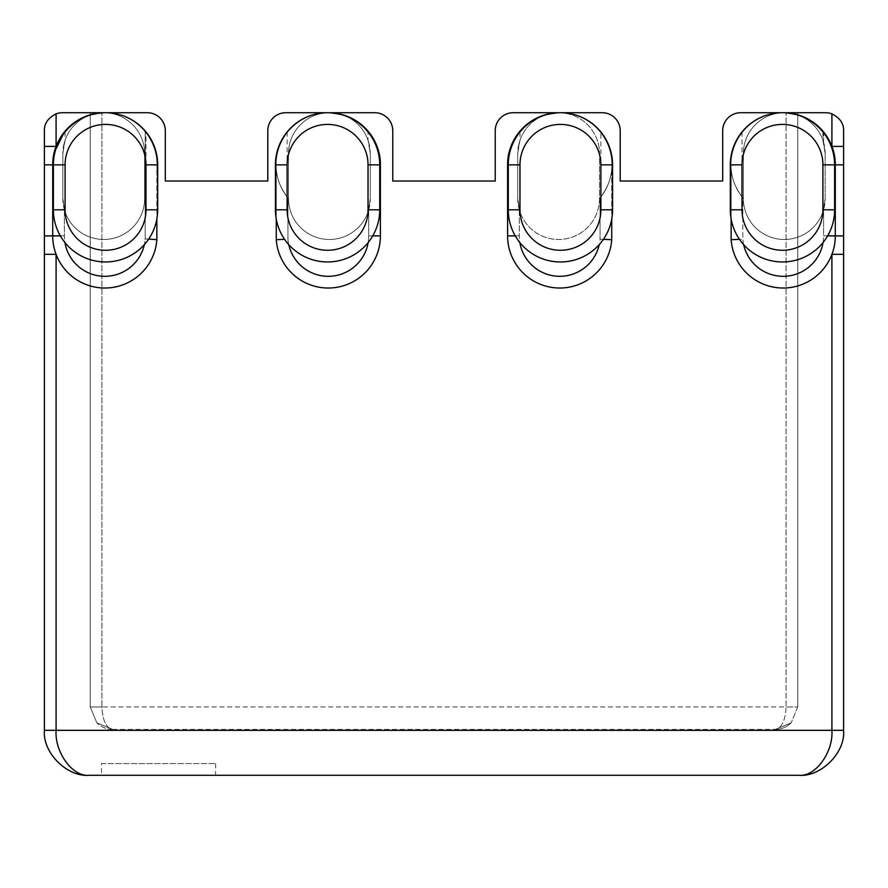<?xml version="1.0" encoding="UTF-8"?>
<svg xmlns="http://www.w3.org/2000/svg" width="888" height="888" viewBox="0 0 888 888"><rect width="100%" height="100%" fill="white"/><g stroke="black" fill="none" stroke-linecap="round" stroke-linejoin="round"><path stroke-width="0.67" stroke-dasharray="4.44 3.33" d="M731.135 218.981L731.135 168.665C731.568 178.388 735.464 188.145 742.823 197.935C735.464 188.156 731.579 178.399 731.135 168.665L731.135 239.682A52.137 52.137 0 0 0 785.048 287.99A52.137 52.137 0 0 0 835.286 235.886A52.137 52.137 0 0 1 775.646 287.479A52.137 52.137 0 0 1 731.135 239.682L731.135 168.665A52.137 52.137 0 0 1 831.912 146.42A52.137 52.137 0 0 1 835.286 164.868L835.286 235.886A52.137 52.137 0 0 1 783.138 288.023A52.137 52.137 0 0 1 731.135 239.682L731.135 168.665A52.137 52.137 0 0 1 783.138 112.721A52.137 52.137 0 0 1 783.738 112.732L792.884 113.642A40.904 40.904 0 0 1 823.598 142.391A40.904 40.904 0 0 0 797.824 115.04A52.137 52.137 0 0 1 834.609 164.868L834.609 209.812A52.137 52.137 0 0 1 782.472 261.96A52.137 52.137 0 0 1 730.325 209.812L730.325 164.868C730.214 153.213 734.11 142.247 742.013 131.968A52.137 52.137 0 0 1 783.427 112.732L797.824 115.04A52.137 52.137 0 0 1 822.921 131.968C830.835 142.247 834.731 153.213 834.609 164.868A52.137 52.137 0 0 0 782.472 112.721A52.137 52.137 0 0 0 730.325 164.868L730.325 209.812A52.137 52.137 0 0 0 782.472 261.96A52.137 52.137 0 0 0 834.609 209.812L834.609 164.868L834.609 209.812A52.137 52.137 0 0 1 782.472 261.96A52.137 52.137 0 0 1 730.325 209.812L730.325 164.868A52.137 52.137 0 0 1 783.427 112.732L797.824 115.04A40.904 40.904 0 0 1 822.921 140.26L822.921 131.968M519.968 131.968L519.968 140.26L517.715 153.624L517.715 198.579L517.715 153.624L519.291 142.391A40.904 40.904 0 0 1 545.054 115.04L559.462 112.732A52.137 52.137 0 0 1 612.565 164.868L612.565 209.812A52.137 52.137 0 0 1 560.417 261.96A52.137 52.137 0 0 0 612.565 209.812A52.137 52.137 0 0 1 560.417 261.96A52.137 52.137 0 0 1 508.28 209.812L508.28 164.868L508.28 209.812A52.137 52.137 0 0 0 560.417 261.96A52.137 52.137 0 0 1 508.28 209.812L508.28 164.868C508.158 153.213 512.054 142.247 519.968 131.968A52.137 52.137 0 0 1 545.054 115.04L559.462 112.732A40.904 40.904 0 0 1 599.522 153.624L599.522 198.579A40.904 40.904 0 0 1 519.291 209.812L517.715 198.579L520.035 212.143A40.46 40.46 0 0 0 560.417 250.272A40.46 40.46 0 0 0 600.876 209.812L612.565 209.812L612.565 164.868L612.565 209.812L600.876 209.812A40.46 40.46 0 0 1 560.417 250.272A40.46 40.46 0 0 1 519.968 209.812L519.968 164.868A40.46 40.46 0 0 1 560.417 124.409A40.46 40.46 0 0 1 600.876 164.868L600.876 131.968C608.78 142.247 612.676 153.213 612.565 164.868A52.137 52.137 0 0 0 560.417 112.721A52.137 52.137 0 0 1 600.876 131.968M287.124 131.968L287.124 164.868A40.46 40.46 0 0 1 327.583 124.409A40.46 40.46 0 0 1 368.032 164.868L368.032 209.812A40.46 40.46 0 0 1 327.583 250.272A40.46 40.46 0 0 1 287.124 209.812A40.46 40.46 0 0 0 326.418 250.25A40.46 40.46 0 0 0 367.965 212.143L370.285 198.579L368.709 209.812A40.904 40.904 0 0 1 288.478 198.579L288.478 153.624A40.904 40.904 0 0 1 328.849 112.732L337.995 113.642A52.137 52.137 0 0 1 368.709 131.968C376.623 142.247 380.519 153.213 380.397 164.868L380.397 235.886L380.397 164.868A52.137 52.137 0 0 0 328.26 112.721A52.137 52.137 0 0 1 328.849 112.732L337.995 113.642A40.904 40.904 0 0 1 368.709 142.391A40.904 40.904 0 0 0 342.946 115.04A52.137 52.137 0 0 1 379.72 164.868L379.72 209.812A52.137 52.137 0 0 1 327.583 261.96A52.137 52.137 0 0 1 275.435 209.812L275.435 164.868C275.324 153.213 279.221 142.247 287.124 131.968A52.137 52.137 0 0 1 328.538 112.732L342.946 115.04A52.137 52.137 0 0 1 368.032 131.968C375.946 142.247 379.842 153.213 379.72 164.868A52.137 52.137 0 0 0 327.583 112.721A52.137 52.137 0 0 0 275.435 164.868L275.435 209.812A52.137 52.137 0 0 0 327.583 261.96A52.137 52.137 0 0 0 379.72 209.812L379.72 164.868L379.72 209.812A52.137 52.137 0 0 1 327.583 261.96A52.137 52.137 0 0 1 275.435 209.812L275.435 164.868A52.137 52.137 0 0 1 328.538 112.732L342.946 115.04A40.904 40.904 0 0 1 368.032 140.26L368.032 131.968M65.079 131.968L65.079 140.26L62.826 153.624L62.826 198.579L62.826 153.624L64.402 142.391A40.904 40.904 0 0 1 90.176 115.04L104.573 112.732A52.137 52.137 0 0 1 157.676 164.868L157.676 209.812A52.137 52.137 0 0 1 105.528 261.96A52.137 52.137 0 0 0 157.676 209.812A52.137 52.137 0 0 1 105.528 261.96A52.137 52.137 0 0 1 53.391 209.812L53.391 164.868C53.269 153.213 57.165 142.247 65.079 131.968A52.137 52.137 0 0 1 90.176 115.04L104.573 112.732A40.904 40.904 0 0 1 144.633 153.624L144.633 198.579A40.904 40.904 0 0 1 64.402 209.812L62.826 198.579L65.146 212.143A40.46 40.46 0 0 0 105.528 250.272A40.46 40.46 0 0 0 145.987 209.812L157.676 209.812L157.676 164.868L157.676 209.812L145.987 209.812A40.46 40.46 0 0 1 105.528 250.272A40.46 40.46 0 0 1 65.079 209.812L65.079 164.868A40.46 40.46 0 0 1 105.528 124.409A40.46 40.46 0 0 1 145.987 164.868L145.987 131.968C153.89 142.247 157.787 153.213 157.676 164.868A52.137 52.137 0 0 0 105.528 112.721A52.137 52.137 0 0 1 145.987 131.968M742.013 131.968L742.013 209.812A40.46 40.46 0 0 0 781.307 250.25A40.46 40.46 0 0 0 822.854 212.143L825.174 198.579L825.174 153.624L825.174 198.579L823.598 209.812L825.174 198.579A40.904 40.904 0 0 1 784.27 239.483A40.904 40.904 0 0 1 743.367 198.579L743.367 153.624A40.904 40.904 0 0 1 783.427 112.732A40.904 40.904 0 0 0 743.367 153.624A40.904 40.904 0 0 1 783.738 112.732L792.884 113.642A52.137 52.137 0 0 1 823.598 131.968L823.598 142.391L825.174 153.624L822.921 140.26M822.921 209.812A40.46 40.46 0 0 1 782.472 250.272A40.46 40.46 0 0 1 742.013 209.812L742.013 164.868A40.46 40.46 0 0 1 782.472 124.409A40.46 40.46 0 0 1 822.921 164.868L822.921 209.812L834.609 209.812A52.137 52.137 0 0 1 782.472 261.96A52.137 52.137 0 0 1 730.325 209.812A52.137 52.137 0 0 0 782.472 261.96A52.137 52.137 0 0 0 834.609 209.812L823.598 209.812A40.904 40.904 0 0 1 743.367 198.579L743.367 153.624A40.904 40.904 0 0 1 783.427 112.732M519.291 132.812L519.291 131.968A52.137 52.137 0 0 1 550.005 113.642L559.151 112.732A40.904 40.904 0 0 1 599.522 153.624L599.522 198.579A40.904 40.904 0 0 1 558.619 239.483A40.904 40.904 0 0 1 517.715 198.579L519.291 209.812L519.291 235.886A40.46 40.46 0 0 0 519.846 242.557M368.154 242.557A40.46 40.46 0 0 0 368.709 235.886L368.709 209.812L370.285 198.579L370.285 153.624L368.709 142.391L370.285 153.624L370.285 198.579A40.904 40.904 0 0 1 329.381 239.483A40.904 40.904 0 0 1 288.478 198.579L288.478 153.624A40.904 40.904 0 0 1 328.538 112.732A40.904 40.904 0 0 0 288.478 153.624A40.904 40.904 0 0 1 328.538 112.732M372.738 235.886L368.709 235.886L368.709 209.812A40.904 40.904 0 0 1 288.478 198.579L288.478 153.624L288.478 198.579A40.904 40.904 0 0 0 367.965 212.143M64.402 132.812L64.402 131.968A52.137 52.137 0 0 1 95.116 113.642L104.262 112.732A40.904 40.904 0 0 1 144.633 153.624L144.633 198.579A40.904 40.904 0 0 1 103.73 239.483A40.904 40.904 0 0 1 62.826 198.579L64.402 209.812L64.402 235.886A40.46 40.46 0 0 0 64.957 242.557M611.743 239.682A52.137 52.137 0 0 1 559.74 288.023A52.137 52.137 0 0 0 611.743 239.682A52.137 52.137 0 0 1 557.842 287.99A52.137 52.137 0 0 1 507.603 235.886L507.603 164.868A52.137 52.137 0 0 1 606.881 142.568A52.137 52.137 0 0 1 600.066 197.935C607.414 188.156 611.31 178.399 611.743 168.665C611.321 178.388 607.425 188.145 600.066 197.935L600.066 239.227L611.743 239.682L611.743 168.665L611.743 239.682M380.397 164.868L380.397 235.886A52.137 52.137 0 0 1 328.26 288.023A52.137 52.137 0 0 1 276.257 239.682L276.257 168.665A52.137 52.137 0 0 1 328.26 112.721L374.78 112.721L328.26 112.721A52.137 52.137 0 0 0 276.257 168.665L276.257 239.682L284.626 239.36M148.685 239.083L145.199 238.828A40.46 40.46 0 0 1 104.862 276.334A40.46 40.46 0 0 1 64.402 235.886L52.714 235.886A52.137 52.137 0 0 0 104.862 288.023A52.137 52.137 0 0 0 156.865 239.682A52.137 52.137 0 0 1 56.088 254.323A52.137 52.137 0 0 1 52.714 235.886L52.714 164.868L52.714 235.886A52.137 52.137 0 0 0 104.862 288.023A52.137 52.137 0 0 1 52.714 235.886L52.714 164.868A52.137 52.137 0 0 1 145.177 131.801C153.18 141.925 158.242 155.5 156.865 168.665C157.664 154.867 153.768 142.579 145.177 131.801L145.177 238.828L156.865 239.682L156.865 168.665L156.865 218.981M342.946 115.04A40.904 40.904 0 0 1 370.285 153.624L368.032 140.26M559.74 112.721A52.137 52.137 0 0 1 611.743 168.665A52.137 52.137 0 0 0 559.74 112.721L513.22 112.721L559.74 112.721A52.137 52.137 0 0 0 559.151 112.732L550.005 113.642A40.904 40.904 0 0 0 519.291 142.391L517.715 153.624A40.904 40.904 0 0 1 545.054 115.04A40.904 40.904 0 0 0 519.968 140.26M165.312 130.703L165.312 181.041L267.799 181.041L267.799 130.703A17.982 17.982 0 0 1 285.781 112.721A17.982 17.982 0 0 0 267.799 130.703L267.799 181.041L165.312 181.041L165.312 130.703A17.982 17.982 0 0 0 147.33 112.721A17.982 17.982 0 0 1 165.312 130.703A17.982 17.982 0 0 0 147.33 112.721L104.862 112.721A52.137 52.137 0 0 1 156.865 168.665A52.137 52.137 0 0 0 104.862 112.721L62.382 112.721A17.982 17.982 0 0 0 56.088 113.864L56.088 146.42L44.4 146.42L44.4 130.703M101.487 763.591L215.662 763.591L101.487 763.591L101.487 775.28L215.662 775.28L101.487 775.28M215.662 763.591L215.662 775.28M559.74 288.023A52.137 52.137 0 0 1 507.603 235.886L507.603 164.868L507.603 235.886A52.137 52.137 0 0 0 559.74 288.023A52.137 52.137 0 0 1 507.603 235.886L519.291 235.886L519.291 209.812L508.28 209.812A52.137 52.137 0 0 0 560.417 261.96A52.137 52.137 0 0 1 508.28 209.812L519.968 209.812M337.995 113.642A52.137 52.137 0 0 1 368.709 131.968L368.709 132.812M276.257 239.682A52.137 52.137 0 0 0 330.158 287.99A52.137 52.137 0 0 0 380.397 235.886A52.137 52.137 0 0 1 330.158 287.99A52.137 52.137 0 0 1 276.257 239.682A52.137 52.137 0 0 0 330.158 287.99A52.137 52.137 0 0 0 380.397 235.886L368.709 235.886A40.46 40.46 0 0 1 329.925 276.301A40.46 40.46 0 0 1 287.934 239.227L287.934 197.935C280.586 188.156 276.69 178.399 276.257 168.665L276.257 218.981L276.257 168.665C276.679 178.388 280.575 188.145 287.934 197.935A52.137 52.137 0 0 1 328.26 112.721M374.78 112.721A17.982 17.982 0 0 1 392.762 130.703A17.982 17.982 0 0 0 374.78 112.721A17.982 17.982 0 0 1 392.762 130.703L392.762 181.041L392.762 130.703M495.238 181.041L392.762 181.041L495.238 181.041L495.238 130.703L495.238 181.041M495.238 130.703A17.982 17.982 0 0 1 513.22 112.721A17.982 17.982 0 0 0 495.238 130.703A17.982 17.982 0 0 1 513.22 112.721M602.219 112.721A17.982 17.982 0 0 1 620.201 130.703A17.982 17.982 0 0 0 602.219 112.721A17.982 17.982 0 0 1 620.201 130.703L620.201 181.041L620.201 130.703M722.688 181.041L620.201 181.041L722.688 181.041L722.688 130.703L722.688 181.041M843.6 130.703L843.6 146.42L831.912 146.42L831.912 113.864A17.982 17.982 0 0 0 825.618 112.721L740.67 112.721A17.982 17.982 0 0 0 722.688 130.703A17.982 17.982 0 0 1 740.67 112.721L786.069 112.721M105.195 112.721A52.137 52.137 0 0 1 145.177 131.801L145.177 238.828A40.46 40.46 0 0 1 144.356 244.611M145.987 164.868L157.676 164.868A52.137 52.137 0 0 0 104.573 112.732A40.904 40.904 0 0 1 144.633 153.624L144.633 198.579A40.904 40.904 0 0 1 64.402 209.812L53.391 209.812A52.137 52.137 0 0 0 105.528 261.96A52.137 52.137 0 0 1 53.391 209.812L53.391 164.868L53.391 209.812A52.137 52.137 0 0 0 105.528 261.96A52.137 52.137 0 0 1 53.391 209.812L65.079 209.812M560.084 112.721A52.137 52.137 0 0 1 600.066 197.935L600.066 239.227A40.46 40.46 0 0 1 559.74 276.334A40.46 40.46 0 0 1 519.291 235.886L515.262 235.886M600.876 164.868L612.565 164.868A52.137 52.137 0 0 0 559.462 112.732A40.904 40.904 0 0 1 599.522 153.624L599.522 198.579A40.904 40.904 0 0 1 520.035 212.143M792.884 113.642A52.137 52.137 0 0 1 823.598 131.968M64.402 131.968A52.137 52.137 0 0 1 95.116 113.642L104.262 112.732A52.137 52.137 0 0 1 104.862 112.721M507.603 164.868C507.481 153.213 511.377 142.247 519.291 131.968A52.137 52.137 0 0 1 550.005 113.642M104.573 112.732A40.904 40.904 0 0 1 144.633 153.624L144.633 198.579A40.904 40.904 0 0 1 65.146 212.143M822.854 212.143A40.904 40.904 0 0 1 743.367 198.579L743.367 153.624L743.367 198.579A40.904 40.904 0 0 0 823.598 209.812L823.598 235.886A40.46 40.46 0 0 1 784.814 276.301A40.46 40.46 0 0 1 742.823 239.227L739.504 239.36M823.043 242.557A40.46 40.46 0 0 0 823.598 235.886L835.286 235.886L835.286 164.868L835.286 235.886A52.137 52.137 0 0 1 785.048 287.99A52.137 52.137 0 0 1 731.135 239.682L742.823 239.227L742.823 197.935A52.137 52.137 0 0 1 783.138 112.721M843.6 730.325L56.088 730.325C54.601 752.569 72.894 777.289 89.344 775.28L798.656 775.28C820.889 777.289 845.609 752.569 843.6 730.325L843.6 254.323L831.912 254.323L831.912 730.325C833.399 752.569 815.106 777.289 798.656 775.28L798.701 775.28M44.4 730.325L56.088 730.325L56.088 254.323L44.4 254.323L44.4 730.325C42.391 752.569 67.111 777.289 89.344 775.28L89.344 775.28M797.757 112.721L797.757 706.959L797.757 112.721M267.799 130.703A17.982 17.982 0 0 1 285.781 112.721M722.688 130.703A17.982 17.982 0 0 1 740.67 112.721M90.243 112.721L90.243 706.959L90.243 112.721M112.721 729.425L775.28 729.425L112.721 729.425L96.836 722.843L90.243 706.959L101.931 706.959C102.62 720.512 106.216 728.005 112.721 729.425L96.836 722.843L90.243 706.959L786.069 706.959C785.38 720.512 781.784 728.005 775.28 729.425C781.784 728.005 785.38 720.512 786.069 706.959L786.069 112.843L786.069 706.959L101.931 706.959L101.931 112.843L101.931 706.959C102.62 720.512 106.216 728.005 112.721 729.425C106.671 729.359 101.365 727.161 96.836 722.843C101.365 727.161 106.671 729.359 112.721 729.425M797.757 706.959L791.164 722.843L775.28 729.425C781.329 729.359 786.635 727.161 791.164 722.843L775.28 729.425C781.329 729.359 786.635 727.161 791.164 722.843L797.757 706.959L786.069 706.959L797.757 706.959M65.079 140.26A40.904 40.904 0 0 1 90.176 115.04A40.904 40.904 0 0 0 62.826 153.624L62.826 198.579L62.826 153.624L64.402 142.391A40.904 40.904 0 0 1 95.116 113.642M559.462 112.732A40.904 40.904 0 0 1 599.522 153.624L599.522 198.579A40.904 40.904 0 0 1 519.291 209.812M519.968 164.868L508.28 164.868A52.137 52.137 0 0 1 560.417 112.721A52.137 52.137 0 0 0 508.28 164.868A52.137 52.137 0 0 1 545.054 115.04M65.079 164.868L53.391 164.868A52.137 52.137 0 0 1 105.528 112.721A52.137 52.137 0 0 0 53.391 164.868A52.137 52.137 0 0 1 90.176 115.04M288.755 244.611A40.46 40.46 0 0 1 287.934 239.227L287.934 197.935A52.137 52.137 0 0 1 327.916 112.721M743.645 244.611A40.46 40.46 0 0 1 742.823 239.227L742.823 197.935A52.137 52.137 0 0 1 782.805 112.721M370.285 198.579L370.285 153.624L370.285 198.579M517.715 153.624L517.715 198.579L517.715 153.624M797.824 115.04A40.904 40.904 0 0 1 825.174 153.624L823.598 142.391L823.598 132.812M825.174 198.579L825.174 153.624L825.174 198.579M603.374 239.36L600.066 239.227A40.46 40.46 0 0 1 599.245 244.611M827.627 235.886L823.598 235.886L823.598 209.812M368.032 164.868L379.72 164.868M822.921 164.868L834.609 164.868M60.373 235.886L64.402 235.886L64.402 209.812M327.583 112.721A52.137 52.137 0 0 0 275.435 164.868L287.124 164.868M368.709 209.812L379.72 209.812A52.137 52.137 0 0 1 327.583 261.96A52.137 52.137 0 0 1 275.435 209.812A52.137 52.137 0 0 0 327.583 261.96A52.137 52.137 0 0 0 379.72 209.812L368.032 209.812M782.472 112.721A52.137 52.137 0 0 0 730.325 164.868L742.013 164.868M730.325 209.812L742.013 209.812L730.325 209.812M275.435 209.812L287.124 209.812L275.435 209.812M52.714 235.886L44.4 235.886M52.714 164.868L44.4 164.868M843.6 235.886L835.286 235.886M843.6 164.868L835.286 164.868"/><path stroke-width="1.33" d="M603.374 239.36L611.743 239.682L611.743 218.981L611.743 239.682A52.137 52.137 0 0 1 559.74 288.023A52.137 52.137 0 0 1 507.603 235.886L507.603 164.868A52.137 52.137 0 0 1 559.74 112.721L513.22 112.721A17.982 17.982 0 0 0 495.238 130.703L495.238 181.041L392.762 181.041L392.762 130.703A17.982 17.982 0 0 0 374.78 112.721L328.26 112.721A52.137 52.137 0 0 1 380.397 164.868L380.397 235.886A52.137 52.137 0 0 1 328.26 288.023A52.137 52.137 0 0 1 276.257 239.682L276.257 218.981L276.257 239.682L284.626 239.36M843.6 130.703L843.6 254.323L843.6 146.42L831.912 146.42L831.912 113.864C839.915 117.915 843.811 123.532 843.6 130.703C843.811 123.532 839.915 117.915 831.912 113.864A17.982 17.982 0 0 0 825.618 112.721L783.138 112.721A52.137 52.137 0 0 1 835.286 164.868C835.397 153.213 831.512 142.247 823.598 131.968C831.512 142.247 835.408 153.213 835.286 164.868L835.286 235.886A52.137 52.137 0 0 1 783.138 288.023A52.137 52.137 0 0 1 731.135 239.682L731.135 218.981M379.72 209.812A52.137 52.137 0 0 1 327.583 261.96A52.137 52.137 0 0 1 275.435 209.812L275.435 164.868A52.137 52.137 0 0 1 327.583 112.721A52.137 52.137 0 0 1 379.72 164.868L379.72 209.812L368.032 209.812L368.032 164.868A40.46 40.46 0 0 0 327.583 124.409A40.46 40.46 0 0 0 287.124 164.868L287.124 209.812A40.46 40.46 0 0 0 327.583 250.272A40.46 40.46 0 0 0 368.032 209.812M105.528 112.721A52.137 52.137 0 0 1 157.676 164.868L157.676 209.812A52.137 52.137 0 0 1 105.528 261.96A52.137 52.137 0 0 1 53.391 209.812L53.391 164.868A52.137 52.137 0 0 1 105.528 112.721A52.137 52.137 0 0 0 53.391 164.868L65.079 164.868L65.079 209.812A40.46 40.46 0 0 0 105.528 250.272A40.46 40.46 0 0 0 145.987 209.812L145.987 164.868A40.46 40.46 0 0 0 105.528 124.409A40.46 40.46 0 0 0 65.079 164.868M560.417 112.721A52.137 52.137 0 0 1 612.565 164.868L612.565 209.812A52.137 52.137 0 0 1 560.417 261.96A52.137 52.137 0 0 1 508.28 209.812L508.28 164.868A52.137 52.137 0 0 1 560.417 112.721A52.137 52.137 0 0 0 508.28 164.868L519.968 164.868L519.968 209.812A40.46 40.46 0 0 0 560.417 250.272A40.46 40.46 0 0 0 600.876 209.812L600.876 164.868A40.46 40.46 0 0 0 560.417 124.409A40.46 40.46 0 0 0 519.968 164.868M834.609 209.812A52.137 52.137 0 0 1 782.472 261.96A52.137 52.137 0 0 1 730.325 209.812L730.325 164.868A52.137 52.137 0 0 1 782.472 112.721A52.137 52.137 0 0 1 834.609 164.868L834.609 209.812L822.921 209.812L822.921 164.868A40.46 40.46 0 0 0 782.472 124.409A40.46 40.46 0 0 0 742.013 164.868L742.013 209.812A40.46 40.46 0 0 0 782.472 250.272A40.46 40.46 0 0 0 822.921 209.812M156.865 218.981L156.865 239.682A52.137 52.137 0 0 1 104.862 288.023A52.137 52.137 0 0 1 52.714 235.886L52.714 164.868C52.603 153.213 56.488 142.247 64.402 131.968A52.137 52.137 0 0 1 104.862 112.721L62.382 112.721A17.982 17.982 0 0 0 56.088 113.864C48.085 117.915 44.189 123.532 44.4 130.703C44.189 123.532 48.085 117.915 56.088 113.864L56.088 146.42A52.137 52.137 0 0 1 64.402 131.968L54.168 152.636M783.138 112.721L740.67 112.721A17.982 17.982 0 0 0 722.688 130.703L722.688 181.041L620.201 181.041L620.201 130.703A17.982 17.982 0 0 0 602.219 112.721L559.74 112.721M328.26 112.721L285.781 112.721A17.982 17.982 0 0 0 267.799 130.703L267.799 181.041L165.312 181.041L165.312 130.703A17.982 17.982 0 0 0 147.33 112.721L104.862 112.721M104.573 112.732A40.904 40.904 0 0 0 104.262 112.732A52.137 52.137 0 0 1 105.195 112.721M337.995 113.642A40.904 40.904 0 0 1 342.946 115.04M545.054 115.04A40.904 40.904 0 0 1 550.005 113.642M792.884 113.642A40.904 40.904 0 0 1 797.824 115.04M559.462 112.732A40.904 40.904 0 0 0 559.151 112.732A52.137 52.137 0 0 1 560.084 112.721M90.176 115.04A40.904 40.904 0 0 1 95.116 113.642M602.219 112.721L513.22 112.721M374.78 112.721L285.781 112.721M786.069 112.721L740.67 112.721M798.656 775.28L89.344 775.28C72.894 777.289 54.601 752.569 56.088 730.325L831.912 730.325L831.912 254.323L843.6 254.323L843.6 730.325C845.609 752.569 820.889 777.289 798.656 775.28L798.656 775.28C815.106 777.289 833.399 752.569 831.912 730.325L843.6 730.325M89.3 775.28L89.344 775.28C67.111 777.289 42.391 752.569 44.4 730.325L44.4 130.703M44.4 164.868L52.714 164.868A52.137 52.137 0 0 1 56.088 146.42L44.4 146.42L44.4 254.323L56.088 254.323L56.088 730.325L44.4 730.325M722.688 130.703L722.688 181.041L620.201 181.041L620.201 130.703M495.238 130.703L495.238 181.041L392.762 181.041L392.762 130.703M267.799 130.703L267.799 181.041L165.312 181.041L165.312 130.703M368.709 132.812L368.709 131.968C376.623 142.247 380.519 153.213 380.397 164.868M327.916 112.721A52.137 52.137 0 0 1 328.849 112.732A40.904 40.904 0 0 0 328.538 112.732M782.805 112.721A52.137 52.137 0 0 1 783.738 112.732A40.904 40.904 0 0 0 783.427 112.732M507.603 164.868C507.481 153.213 511.377 142.247 519.291 131.968L519.291 132.812M739.504 239.36L731.135 239.682A52.137 52.137 0 0 0 783.138 288.023M156.865 239.682A52.137 52.137 0 0 1 104.862 288.023A52.137 52.137 0 0 0 156.865 239.682L148.685 239.083M288.755 244.611A40.46 40.46 0 0 0 368.154 242.557M380.397 235.886L372.738 235.886M743.645 244.611A40.46 40.46 0 0 0 823.043 242.557M843.6 235.886L827.627 235.886M157.676 164.868L145.987 164.868M612.565 164.868L600.876 164.868M600.876 209.812L612.565 209.812A52.137 52.137 0 0 1 560.417 261.96A52.137 52.137 0 0 1 508.28 209.812L519.968 209.812M145.987 209.812L157.676 209.812A52.137 52.137 0 0 1 105.528 261.96A52.137 52.137 0 0 1 53.391 209.812L65.079 209.812M611.743 239.682A52.137 52.137 0 0 1 559.74 288.023A52.137 52.137 0 0 1 507.603 235.886L515.262 235.886M64.957 242.557A40.46 40.46 0 0 0 144.356 244.611M823.598 132.812L823.598 131.968M519.846 242.557A40.46 40.46 0 0 0 599.245 244.611M64.402 131.968L64.402 132.812M104.862 288.023A52.137 52.137 0 0 1 52.714 235.886L60.373 235.886M328.26 288.023A52.137 52.137 0 0 1 276.257 239.682M287.124 164.868L275.435 164.868A52.137 52.137 0 0 1 327.583 112.721A52.137 52.137 0 0 1 379.72 164.868L368.032 164.868M327.583 261.96A52.137 52.137 0 0 1 275.435 209.812L287.124 209.812M742.013 164.868L730.325 164.868A52.137 52.137 0 0 1 782.472 112.721A52.137 52.137 0 0 1 834.609 164.868L822.921 164.868M782.472 261.96A52.137 52.137 0 0 1 730.325 209.812L742.013 209.812M52.714 235.886L44.4 235.886M843.6 164.868L835.286 164.868"/></g></svg>
